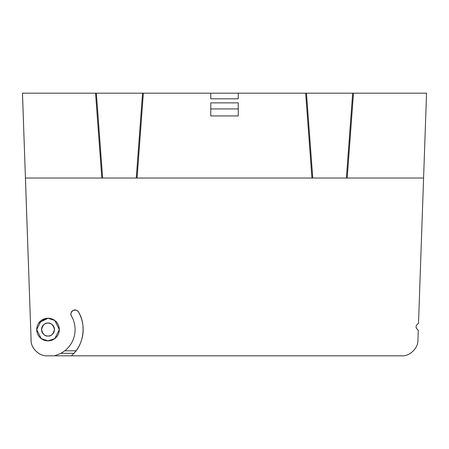 <?xml version="1.0" encoding="UTF-8"?>
<svg xmlns="http://www.w3.org/2000/svg" width="449" height="449" viewBox="0 0 449 449"><rect width="100%" height="100%" fill="white"/><g stroke="black" fill="none" stroke-linecap="round" stroke-linejoin="round"><path stroke-width="0.67" d="M22.472 93.173L25.436 178.034L22.45 93.173L210.772 93.173L210.772 98.831L238.251 98.831L238.251 93.173L426.55 93.173L418.513 323.336C415.359 325.519 415.28 327.815 418.272 330.217L417.924 340.224L418.272 330.217M102.069 178.034L25.413 178.034L30.442 321.361M38.889 322.848L48.004 318.246M31.015 337.659L31.076 340.224C30.684 348.07 39.405 356.489 47.229 355.827L54.565 355.827M71.38 355.827L401.771 355.827L54.576 355.827L61.002 353.312L73.928 353.312L71.38 355.827L401.771 355.827C409.595 356.489 418.316 348.07 417.924 340.224M48.015 336.026C44.956 336.391 42.801 334.236 41.549 329.56C42.801 324.88 44.956 322.724 48.015 323.095C51.068 322.724 53.223 324.88 54.475 329.56C53.223 334.236 51.068 336.391 48.015 336.026M41.549 329.56A6.466 6.466 0 0 0 51.242 335.156A6.466 6.466 0 0 0 51.242 323.959A6.466 6.466 0 0 0 41.549 329.56M210.772 108.933L210.772 102.872L238.251 102.872L238.251 108.933L210.772 108.933L210.772 115.932L238.251 115.932L238.251 108.933M71.458 316.023A4.041 4.041 0 0 1 72.934 310.506A4.041 4.041 0 0 1 78.457 311.982A35.157 35.157 0 0 1 76.021 350.804L73.928 353.312C84.014 343.362 86.146 323.881 78.457 311.982C77.699 310.214 75.859 309.72 72.934 310.506C70.796 312.644 70.302 314.485 71.458 316.023A27.075 27.075 0 0 1 64.796 350.804L76.021 350.804M36.7 329.56A11.315 11.315 0 0 0 53.667 339.36A11.315 11.315 0 0 0 53.667 319.761A11.315 11.315 0 0 0 36.7 329.56L41.224 320.507L48.015 318.246L54.8 320.507L59.324 329.56L54.8 338.613L48.015 340.875L41.224 338.613L36.7 329.56M64.796 350.804L61.002 353.312M312.19 178.034L346.959 178.034M96.355 93.173L102.641 178.034L136.838 178.034M210.772 93.173L238.251 93.173M25.436 178.034L31.104 340.224C30.712 348.07 39.433 356.489 47.257 355.827L54.576 355.827M30.987 337.665L31.076 340.224M142.552 93.173L136.266 178.034L312.762 178.034L306.471 93.173M352.673 93.173L346.381 178.034L423.587 178.034M101.833 178.034L95.542 93.173M137.074 178.034L143.366 93.173M311.948 178.034L305.662 93.173M347.195 178.034L353.481 93.173"/></g></svg>
